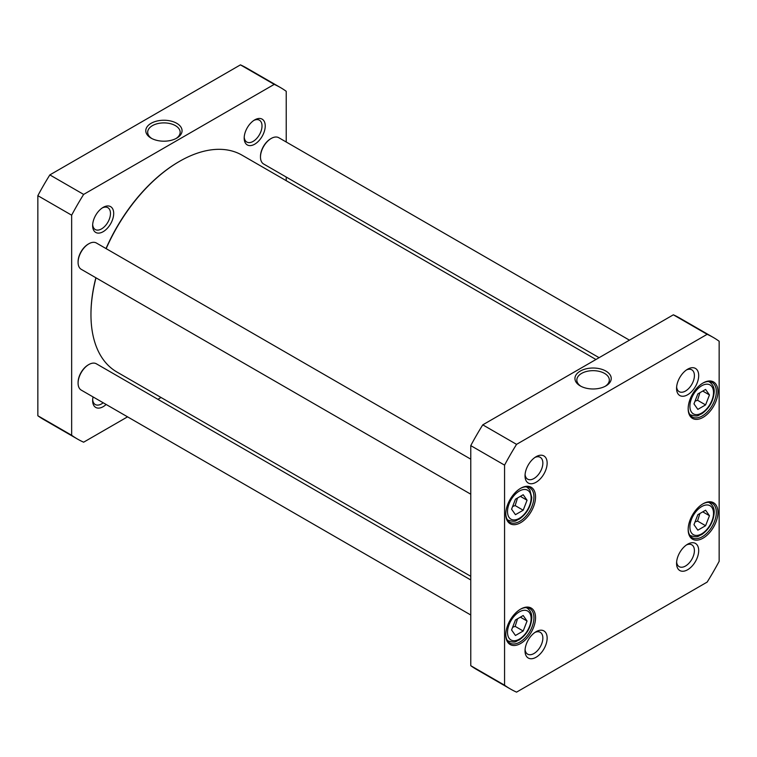 <?xml version="1.0" encoding="UTF-8"?>
<svg xmlns="http://www.w3.org/2000/svg" width="757" height="757" viewBox="0 0 757 757"><rect width="100%" height="100%" fill="white"/><g stroke="black" fill="none" stroke-linecap="round" stroke-linejoin="round"><path stroke-width="1.14" d="M523.191 494.728L527.061 500.235L523.191 510.218L515.451 514.684L511.581 509.177L515.451 499.204L523.191 494.728M693.97 524.667L697.84 514.694L705.59 510.218L709.46 515.725L705.59 525.708L697.84 530.174L693.97 524.667M511.581 629.975L515.451 619.992L523.191 615.526L527.061 621.033L523.191 631.007L515.451 635.483L511.581 629.975M693.97 403.878L697.84 393.895L705.59 389.429L709.46 394.936L705.59 404.91L697.84 409.386L693.97 403.878M707.152 334.32A202.942 117.174 -60 0 1 713.331 337.471A202.942 117.174 -60 0 1 719.15 341.246L719.15 561.325A202.942 117.174 -60 0 1 707.152 582.095L516.558 692.135A202.942 117.174 -60 0 1 510.388 688.984A202.942 117.174 -60 0 1 504.569 685.208L504.569 465.129A202.942 117.174 -60 0 1 516.558 444.359L707.152 334.32L673.361 314.808L482.767 424.847L516.558 444.359M688.17 408.771A21.054 12.159 120 0 0 703.054 417.372A21.054 12.159 120 0 0 717.939 391.587A21.054 12.159 120 0 0 703.054 382.985A21.054 12.159 120 0 0 688.17 408.771M505.771 634.868A21.054 12.159 120 0 0 520.665 643.469A21.054 12.159 120 0 0 535.549 617.684A21.054 12.159 120 0 0 520.665 609.092A21.054 12.159 120 0 0 505.771 634.868M525.027 475.869A15.642 9.027 120 0 0 536.088 482.247A15.642 9.027 120 0 0 547.141 463.095A15.642 9.027 120 0 0 536.088 456.708A15.642 9.027 120 0 0 525.027 475.869M676.569 563.359A15.642 9.027 120 0 0 687.63 569.747A15.642 9.027 120 0 0 698.692 550.594A15.642 9.027 120 0 0 687.63 544.207A15.642 9.027 120 0 0 676.569 563.359M525.027 650.859A15.642 9.027 120 0 0 536.088 657.246A15.642 9.027 120 0 0 547.141 638.085A15.642 9.027 120 0 0 536.088 631.698A15.642 9.027 120 0 0 525.027 650.859M676.569 388.369A15.642 9.027 120 0 0 687.63 394.757A15.642 9.027 120 0 0 698.692 375.595A15.642 9.027 120 0 0 687.63 369.208A15.642 9.027 120 0 0 676.569 388.369M505.771 514.079A21.054 12.159 120 0 0 520.665 522.671A21.054 12.159 120 0 0 535.549 496.885A21.054 12.159 120 0 0 520.665 488.293A21.054 12.159 120 0 0 505.771 514.079M688.17 529.569A21.054 12.159 120 0 0 703.054 538.161A21.054 12.159 120 0 0 717.939 512.375A21.054 12.159 120 0 0 703.054 503.784A21.054 12.159 120 0 0 688.17 529.569M512.621 627.288L515.148 626.361L523.191 631.007M515.148 626.361L517.514 618.8M520.362 617.163L527.061 621.033M695.011 401.191L697.538 400.264L705.59 404.91M697.538 400.264L699.903 392.703M702.751 391.066L709.46 394.936M695.011 521.989L697.538 521.062L705.59 525.708M697.538 521.062L699.903 513.501M702.751 511.855L709.46 515.725M520.362 496.365L527.061 500.235M523.191 510.218L515.148 505.572L517.514 498.011M512.621 506.499L515.148 505.572M580.96 386.288A16.247 9.377 180 0 1 576.834 380.042A16.247 9.377 180 0 1 593.081 370.665A16.247 9.377 180 0 1 609.328 380.042A16.247 9.377 180 0 1 605.203 386.288M580.25 385.909A18.14 10.475 0 0 0 605.912 385.909A18.14 10.475 0 0 0 605.912 371.091A18.14 10.475 0 0 0 580.25 371.091A18.14 10.475 0 0 0 580.25 385.909L580.25 385.909M702.647 504.02A19.919 11.497 -60 0 1 712.205 503.263A19.919 11.497 -60 0 1 712.205 526.257A19.919 11.497 -60 0 1 692.295 537.754A19.919 11.497 -60 0 1 688.179 529.096M702.647 383.231A19.919 11.497 -60 0 1 712.205 382.465A19.919 11.497 -60 0 1 712.205 405.468A19.919 11.497 -60 0 1 692.295 416.965A19.919 11.497 -60 0 1 688.179 408.297M520.248 488.539A19.919 11.497 -60 0 1 529.815 487.773A19.919 11.497 -60 0 1 529.815 510.767A19.919 11.497 -60 0 1 509.896 522.264A19.919 11.497 -60 0 1 505.78 513.606M520.248 609.328A19.919 11.497 -60 0 1 529.815 608.562A19.919 11.497 -60 0 1 529.815 631.565A19.919 11.497 -60 0 1 509.896 643.062A19.919 11.497 -60 0 1 505.78 634.394M713.331 337.471L679.531 317.959A202.942 117.174 120 0 0 673.361 314.808M482.767 424.847A202.942 117.174 120 0 0 470.769 445.618L470.769 665.696A202.942 117.174 120 0 0 476.588 669.472L510.388 688.984M686.504 369.927A12.604 7.277 -60 0 1 691.794 369.823A12.604 7.277 -60 0 1 691.794 384.386A12.604 7.277 -60 0 1 679.18 391.662A12.604 7.277 -60 0 1 676.635 387.026M534.953 457.427A12.604 7.277 -60 0 1 540.243 457.323A12.604 7.277 -60 0 1 540.243 471.876A12.604 7.277 -60 0 1 527.638 479.162A12.604 7.277 -60 0 1 525.084 474.525M534.953 632.426A12.604 7.277 -60 0 1 540.243 632.313A12.604 7.277 -60 0 1 540.243 646.875A12.604 7.277 -60 0 1 527.638 654.152A12.604 7.277 -60 0 1 525.084 649.515M686.504 544.926A12.604 7.277 -60 0 1 691.794 544.822A12.604 7.277 -60 0 1 691.794 559.376A12.604 7.277 -60 0 1 679.18 566.652A12.604 7.277 -60 0 1 676.635 562.025M470.769 665.696L504.569 685.208M470.769 445.618L504.569 465.129M280.412 87.528L246.612 68.016A202.942 117.174 120 0 0 240.442 64.865L49.848 174.905A202.942 117.174 120 0 0 37.85 195.675L37.85 415.754A202.942 117.174 120 0 0 43.669 419.529L77.469 439.041A202.942 117.174 -60 0 1 71.65 435.266L71.65 215.187A202.942 117.174 -60 0 1 83.639 194.417L274.233 84.377A202.942 117.174 -60 0 1 280.412 87.528A202.942 117.174 -60 0 1 286.231 91.304L286.231 142.004M127.555 416.842L83.639 442.192A202.942 117.174 -60 0 1 77.469 439.041M161.052 397.501L157.901 399.317M286.231 177.043L286.231 180.686M103.16 207.38L103.16 207.38A14.885 8.592 120 0 0 92.638 225.614A14.885 8.592 120 0 0 103.16 231.689A14.885 8.592 120 0 0 113.692 213.455A14.885 8.592 120 0 0 103.16 207.38L103.16 207.38M93.064 396.933A14.885 8.592 120 0 0 92.638 400.604A14.885 8.592 120 0 0 106.131 404.475M254.712 119.89L254.712 119.89A14.885 8.592 120 0 0 244.189 138.115A14.885 8.592 120 0 0 254.712 144.19A14.885 8.592 120 0 0 265.234 125.965A14.885 8.592 120 0 0 254.712 119.89L254.712 119.89M151.797 138.512A16.247 9.377 180 0 1 147.672 132.267A16.247 9.377 180 0 1 157.702 123.609A16.247 9.377 180 0 1 175.406 125.634A16.247 9.377 180 0 1 180.166 132.267A16.247 9.377 180 0 1 176.04 138.512M176.75 123.315A18.14 10.475 0 0 0 151.088 123.315A18.14 10.475 0 0 0 151.088 138.124A18.14 10.475 0 0 0 176.75 138.124A18.14 10.475 0 0 0 176.75 123.315M274.233 84.377L240.442 64.865M83.639 194.417L49.848 174.905M253.879 120.41A12.604 7.277 -60 0 1 259.405 120.193A12.604 7.277 -60 0 1 261.335 130.289A12.604 7.277 -60 0 1 253.103 141.408A12.604 7.277 -60 0 1 246.801 142.032A12.604 7.277 -60 0 1 244.218 137.131M103.189 402.771A12.604 7.277 -60 0 1 101.552 403.897A12.604 7.277 -60 0 1 95.25 404.522A12.604 7.277 -60 0 1 92.676 399.62M102.327 207.901A12.604 7.277 -60 0 1 107.854 207.683A12.604 7.277 -60 0 1 109.793 217.789A12.604 7.277 -60 0 1 101.552 228.898A12.604 7.277 -60 0 1 95.25 229.522A12.604 7.277 -60 0 1 92.676 224.621M71.65 435.266L37.85 415.754M71.65 215.187L37.85 195.675M88.541 364.723A14.411 8.327 120 0 0 88.276 364.874A14.411 8.327 120 0 0 78.085 382.531A14.411 8.327 120 0 0 78.085 382.834M470.769 579.957L96.404 363.814A15.178 8.762 120 0 0 88.815 364.562A15.178 8.762 120 0 0 78.085 383.146A15.178 8.762 120 0 0 81.226 390.092L470.769 614.996M470.769 576.314L116.881 371.999A125.179 72.275 -60 0 1 90.963 314.694A125.179 72.275 -60 0 1 95.988 277.828M106.16 248.656A125.179 72.275 -60 0 1 179.475 161.383A125.179 72.275 -60 0 1 242.06 155.185L595.948 359.499M179.201 161.544A124.422 71.839 120 0 0 178.936 161.695A124.422 71.839 120 0 0 106.008 248.57M95.874 277.753A124.422 71.839 120 0 0 90.963 314.079A124.422 71.839 120 0 0 90.963 314.392M88.541 243.934A14.411 8.327 120 0 0 88.276 244.076A14.411 8.327 120 0 0 78.085 261.733A14.411 8.327 120 0 0 78.085 262.036M470.769 459.158L96.404 243.016A15.178 8.762 120 0 0 88.815 243.773A15.178 8.762 120 0 0 78.085 262.357A15.178 8.762 120 0 0 81.226 269.303L470.769 494.198M270.94 138.626A14.411 8.327 120 0 0 270.675 138.777A14.411 8.327 120 0 0 260.484 156.434A14.411 8.327 120 0 0 260.484 156.737M629.446 340.158L278.794 137.717A15.178 8.762 120 0 0 271.205 138.465A15.178 8.762 120 0 0 260.484 157.049A15.178 8.762 120 0 0 263.625 163.995L599.099 357.683M529.54 491.993A16.692 9.633 -60 0 1 519.321 518.337A16.692 9.633 -60 0 1 509.101 503.793A16.692 9.633 -60 0 1 529.54 491.993M691.491 519.283A16.692 9.633 -60 0 1 711.94 507.483A16.692 9.633 -60 0 1 701.711 533.827A16.692 9.633 -60 0 1 691.491 519.283M509.101 624.591A16.692 9.633 -60 0 1 529.54 612.792A16.692 9.633 -60 0 1 519.321 639.135A16.692 9.633 -60 0 1 509.101 624.591M691.491 398.494A16.692 9.633 -60 0 1 711.94 386.695A16.692 9.633 -60 0 1 701.711 413.029A16.692 9.633 -60 0 1 691.491 398.494M507.209 640.271A18.963 10.948 120 0 0 508.231 640.999C516.558 643.478 515.583 640.999 519.217 639.958C526.692 634.697 530.884 627.496 531.783 618.355C532.114 614.05 530.591 610.644 527.194 608.145A18.963 10.948 120 0 0 526.058 607.634M689.608 414.174A18.963 10.948 120 0 0 690.621 414.902C698.957 417.381 697.982 414.902 701.607 413.861C709.091 408.591 713.274 401.399 714.173 392.258C714.513 387.944 712.98 384.547 709.593 382.048A18.963 10.948 120 0 0 708.457 381.537M689.608 534.972A18.963 10.948 120 0 0 690.621 535.691C698.957 538.17 697.982 535.701 701.607 534.65C709.091 529.389 713.274 522.188 714.173 513.057C714.513 508.742 712.98 505.335 709.593 502.847A18.963 10.948 120 0 0 708.457 502.326M507.209 519.482A18.963 10.948 120 0 0 508.231 520.21C516.558 522.69 515.583 520.21 519.217 519.16C526.692 513.899 530.884 506.698 531.783 497.567L529.796 489.76L527.194 487.357A18.963 10.948 120 0 0 526.058 486.836M527.194 608.145L526.304 607.634M508.231 640.999L507.341 640.488M709.593 382.048L708.703 381.537M690.621 414.902L689.731 414.391M709.593 502.847L708.703 502.326M690.621 535.691L689.731 535.18M527.194 487.357L526.304 486.846M508.231 520.21L507.341 519.69M78.085 382.531L78.085 383.146M88.276 364.874L88.815 364.562M90.963 314.079L90.963 314.694M178.936 161.695L179.475 161.383M78.085 261.733L78.085 262.357M88.276 244.076L88.815 243.773M260.484 156.434L260.484 157.049M270.675 138.777L271.205 138.465"/></g></svg>
